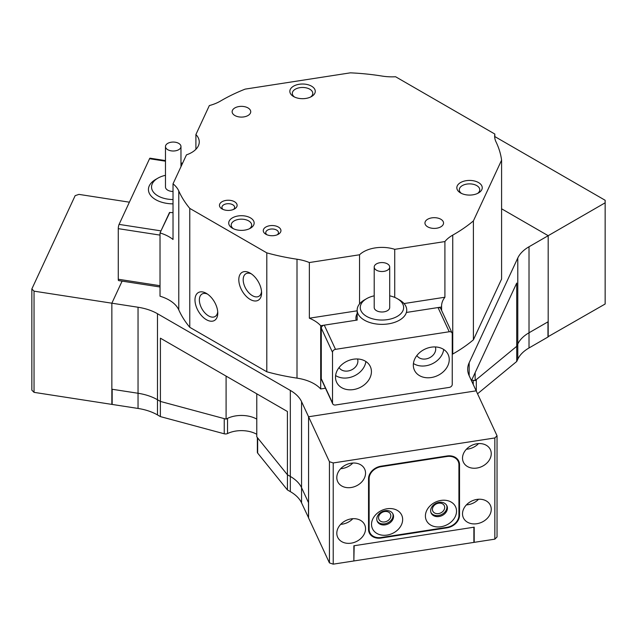 <?xml version="1.0" encoding="UTF-8"?>
<svg xmlns="http://www.w3.org/2000/svg" width="637" height="637" viewBox="0 0 637 637"><rect width="100%" height="100%" fill="white"/><g stroke="black" fill="none" stroke-linecap="round" stroke-linejoin="round"><path stroke-width="0.96" d="M169.8 212.471L160.978 230.873L119.079 224.391L149.552 158.724A3.097 0.653 -81.2 0 1 150.029 158.191L165.477 160.58M160.022 286.992L118.601 280.583A3.097 0.653 -81.2 0 1 118.275 279.245L118.275 228.651A3.097 0.653 -81.2 0 1 119.079 224.391M371.427 371.618A18.592 14.659 155.1 0 0 370.328 366.57A18.592 14.659 155.1 0 0 350.334 359.937A18.592 14.659 155.1 0 0 335.508 377.176A18.592 14.659 155.1 0 0 336.607 382.224A18.592 14.659 155.1 0 0 356.601 388.857A18.592 14.659 155.1 0 0 371.427 371.618M339.059 367.557A10.224 8.066 155.1 0 0 350.151 370.463A10.224 8.066 155.1 0 0 357.89 361.115A10.224 8.066 155.1 0 0 357.548 358.981M449.244 359.579A18.592 14.659 155.1 0 0 448.153 354.53A18.592 14.659 155.1 0 0 428.152 347.898A18.592 14.659 155.1 0 0 413.325 365.136A18.592 14.659 155.1 0 0 414.424 370.185A18.592 14.659 155.1 0 0 434.418 376.817A18.592 14.659 155.1 0 0 449.244 359.579M416.885 355.526A10.224 8.066 155.1 0 0 427.968 358.432A10.224 8.066 155.1 0 0 435.708 349.084A10.224 8.066 155.1 0 0 435.366 346.942M332.697 403.778L321.47 379.588A3.097 2.444 -24.9 0 1 321.287 378.744L332.514 402.942A3.097 2.444 155.1 0 0 332.697 403.778A3.097 2.444 155.1 0 0 335.508 405.005L449.244 387.407A3.097 2.444 155.1 0 0 452.238 384.422L452.238 333.82A3.097 2.444 155.1 0 0 452.055 332.976A3.097 2.444 155.1 0 0 449.244 331.75L335.508 349.347A3.097 2.444 155.1 0 0 332.514 352.341L332.514 402.942M332.514 352.341L321.287 328.143L321.287 378.744M321.287 328.143A3.097 2.444 -24.9 0 1 324.281 325.157L335.508 349.347M357.206 320.061L324.281 325.157M449.244 331.75L438.017 307.56L406.74 312.401L441.608 307.002A37.185 21.467 180 0 1 441.576 306.126A37.185 21.467 180 0 1 444.913 297.232L404.041 303.554M438.017 307.56A3.097 2.444 -24.9 0 1 440.828 308.786L452.055 332.976M413.429 363.504A18.592 14.659 155.1 0 0 432.005 363.91A18.592 14.659 155.1 0 0 443.686 349.458M335.611 375.543A18.592 14.659 155.1 0 0 354.188 375.949A18.592 14.659 155.1 0 0 365.869 361.498M165.477 175.318A21.69 12.525 0 0 0 157.888 178.161A21.69 12.525 0 0 0 152.132 189.922A21.69 12.525 0 0 0 173.025 199.532M173.025 203.856A24.787 14.309 180 0 1 149.114 192.868A24.787 14.309 180 0 1 148.437 189.547A24.787 14.309 180 0 1 155.699 179.427L157.888 178.161M165.692 147.569A7.748 4.475 0 0 0 174.132 150.977A7.748 4.475 0 0 0 180.972 146.534A7.748 4.475 0 0 0 180.757 145.491A7.748 4.475 0 0 0 172.316 142.091A7.748 4.475 0 0 0 165.477 146.534A7.748 4.475 0 0 0 165.692 147.569M165.477 146.534L165.477 187.015A7.748 4.475 0 0 0 165.692 188.05A7.748 4.475 0 0 0 173.025 191.482M374.206 295.823A21.69 12.525 0 0 0 370.909 296.738A21.69 12.525 0 0 0 366.609 298.665A21.69 12.525 0 0 0 364.81 315.196A21.69 12.525 0 0 0 392.989 318.301A21.69 12.525 0 0 0 397.289 298.665A21.69 12.525 0 0 0 389.701 295.823M397.289 298.665L399.479 299.931A24.787 14.309 180 0 1 406.74 310.052A24.787 14.309 180 0 1 394.566 322.37A24.787 14.309 180 0 1 369.667 322.481A24.787 14.309 180 0 1 357.158 310.052A24.787 14.309 180 0 1 364.42 299.931L366.609 298.665M378.012 263.192A7.748 4.475 0 0 0 374.206 267.038A7.748 4.475 0 0 0 378.115 270.924A7.748 4.475 0 0 0 385.895 270.892A7.748 4.475 0 0 0 389.701 267.038A7.748 4.475 0 0 0 385.791 263.153A7.748 4.475 0 0 0 378.012 263.192M374.206 267.038L374.206 307.52A7.748 4.475 0 0 0 378.115 311.405A7.748 4.475 0 0 0 385.895 311.374A7.748 4.475 0 0 0 389.701 307.52L389.701 267.038M475.146 372.637L475.146 380.592A21.69 12.525 180 0 0 471.627 380.225A21.69 12.525 180 0 1 473.243 380.353L473.243 384.509M138.038 408.444L138.038 307.241L111.857 303.196L122.105 281.124L111.857 303.196L111.857 389.215L138.038 393.26A43.38 25.042 180 0 1 157.482 399.741A43.38 25.042 0 0 0 138.038 393.26L112.16 389.263L112.16 404.439L138.038 408.444A43.38 25.042 180 0 1 157.482 414.926L160.373 416.598L160.373 401.414L157.482 399.741L160.413 401.437L226.095 419.122A21.69 12.525 180 0 1 256.775 419.122A21.69 12.525 180 0 0 227.536 418.358L227.536 433.542A21.69 12.525 180 0 1 256.775 434.299M477.551 393.777L516.734 361.466L517.793 359.188A43.38 25.042 180 0 1 529.021 347.961L547.963 337.021L547.963 321.844L529.021 332.777L548.186 321.717L548.186 235.69L605.15 202.805L605.15 200.273L494.822 136.573M354.172 560.918L473.888 542.398L473.888 527.213L354.172 545.734L353.869 560.273M257.659 437.922L257.659 453.082L287.438 489.957L290.329 491.621A43.38 25.042 180 0 1 301.556 502.848L308.571 517.777M257.659 453.082A3.097 1.792 180 0 1 257.364 452.326L257.364 437.563M227.536 433.542A3.097 1.792 180 0 1 224.24 433.789L224.24 418.62M160.373 416.598L224.24 433.789M287.438 489.957L287.438 474.772L290.329 476.444A43.38 25.042 180 0 1 301.556 487.671L308.491 502.609L308.491 517.793M516.734 361.466L516.734 346.289L517.793 344.004A43.38 25.042 180 0 1 529.021 332.777A43.38 25.042 0 0 0 517.793 344.004L517.793 359.188M390.823 515.787A6.354 5.008 155.1 0 0 390.449 514.059A6.354 5.008 155.1 0 0 383.617 511.798A6.354 5.008 155.1 0 0 378.553 517.682A6.354 5.008 155.1 0 0 378.927 519.41A6.354 5.008 155.1 0 0 385.759 521.679A6.354 5.008 155.1 0 0 390.823 515.787M365.542 528.798A14.874 11.729 155.1 0 0 364.667 524.761A14.874 11.729 155.1 0 0 348.67 519.45A14.874 11.729 155.1 0 0 336.806 533.241A14.874 11.729 155.1 0 0 337.682 537.278A14.874 11.729 155.1 0 0 353.686 542.589A14.874 11.729 155.1 0 0 365.542 528.798M365.542 473.14A14.874 11.729 155.1 0 0 364.667 469.095A14.874 11.729 155.1 0 0 348.67 463.792A14.874 11.729 155.1 0 0 336.806 477.583A14.874 11.729 155.1 0 0 337.682 481.62A14.874 11.729 155.1 0 0 353.686 486.931A14.874 11.729 155.1 0 0 365.542 473.14M444.698 507.45A6.354 5.008 155.1 0 0 444.323 505.73A6.354 5.008 155.1 0 0 437.492 503.461A6.354 5.008 155.1 0 0 432.427 509.353A6.354 5.008 155.1 0 0 432.802 511.073A6.354 5.008 155.1 0 0 439.634 513.342A6.354 5.008 155.1 0 0 444.698 507.45M491.246 509.353A14.874 11.729 155.1 0 0 490.379 505.308A14.874 11.729 155.1 0 0 474.374 500.005A14.874 11.729 155.1 0 0 462.518 513.796A14.874 11.729 155.1 0 0 463.394 517.833A14.874 11.729 155.1 0 0 479.39 523.144A14.874 11.729 155.1 0 0 491.246 509.353M491.246 453.687A14.874 11.729 155.1 0 0 490.379 449.65A14.874 11.729 155.1 0 0 474.374 444.339A14.874 11.729 155.1 0 0 462.518 458.13A14.874 11.729 155.1 0 0 463.394 462.175A14.874 11.729 155.1 0 0 479.39 467.478A14.874 11.729 155.1 0 0 491.246 453.687M474.191 542.35L474.191 527.165L353.869 545.782L353.869 560.966L333.215 564.159L329.425 562.893L329.425 461.69L333.215 462.956L494.845 437.953L497.035 435.764L497.035 536.959L494.845 539.157L474.191 542.35L473.888 541.705M301.556 502.848L301.556 487.671A43.38 25.042 0 0 0 290.329 476.444L290.329 390.425A43.38 25.042 180 0 1 301.556 401.652L301.556 487.671L308.571 502.784L308.571 416.765L476.181 390.831L308.571 416.765L308.571 517.961L329.425 562.893M469.166 375.719A43.38 25.042 180 0 1 467.685 369.237A43.38 25.042 180 0 1 469.166 362.756L469.166 375.719L497.035 435.764M301.556 401.652L329.425 461.69M380.886 537.556L381.109 538.026L446.951 527.842L446.736 527.364M381.109 538.026A13.011 10.264 -24.9 0 1 369.301 532.882A13.011 10.264 -24.9 0 1 368.536 529.347L368.536 478.745A13.011 10.264 -24.9 0 1 381.109 466.173L446.951 455.988A13.011 10.264 -24.9 0 1 458.759 461.132A13.011 10.264 -24.9 0 1 459.524 464.668L458.728 462.948M458.927 513.979L459.524 515.269L459.524 464.668M459.524 515.269A13.011 10.264 -24.9 0 1 446.951 527.842M333.215 462.956L333.215 564.159M494.845 539.157L494.845 437.953M466.403 449.22A14.874 11.729 155.1 0 0 478.538 443.591M466.403 504.886A14.874 11.729 155.1 0 0 478.538 499.249M340.699 468.673A14.874 11.729 155.1 0 0 352.834 463.035M340.699 524.331A14.874 11.729 155.1 0 0 352.834 518.701M34.04 392.352L111.857 404.391L111.857 303.196L34.04 291.157L34.04 392.352L31.85 390.163L31.85 288.959L34.04 291.157M111.857 404.391L112.16 403.747M129.383 202.184L78.948 194.389L75.158 195.647L31.85 288.959M547.963 336.766L605.15 304.008L605.15 202.805M548.186 336.893L548.186 235.69L501.59 208.793L548.186 235.69L529.021 246.758L529.021 347.961M456.53 511.177A16.116 12.708 155.1 0 0 440.963 500.427A16.116 12.708 155.1 0 0 425.405 515.994A16.116 12.708 155.1 0 0 440.963 526.743A16.116 12.708 155.1 0 0 456.53 511.177M447.421 508.143A8.679 6.84 155.1 0 0 446.911 505.786A8.679 6.84 155.1 0 0 437.579 502.689A8.679 6.84 155.1 0 0 430.66 510.739A8.679 6.84 155.1 0 0 431.169 513.088A8.679 6.84 155.1 0 0 440.501 516.185A8.679 6.84 155.1 0 0 447.421 508.143M446.641 505.284A8.679 6.84 -24.9 0 1 446.943 507.108A8.679 6.84 -24.9 0 1 440.366 515.038A8.679 6.84 -24.9 0 1 430.962 512.562M402.656 519.513A16.116 12.708 155.1 0 0 387.089 508.764A16.116 12.708 155.1 0 0 371.53 524.331A16.116 12.708 155.1 0 0 387.089 535.08A16.116 12.708 155.1 0 0 402.656 519.513M393.547 516.48A8.679 6.84 155.1 0 0 393.037 514.123A8.679 6.84 155.1 0 0 383.705 511.025A8.679 6.84 155.1 0 0 376.786 519.067A8.679 6.84 155.1 0 0 377.295 521.424A8.679 6.84 155.1 0 0 386.627 524.522A8.679 6.84 155.1 0 0 393.547 516.48M392.766 513.613A8.679 6.84 -24.9 0 1 393.069 515.437A8.679 6.84 -24.9 0 1 386.492 523.375A8.679 6.84 -24.9 0 1 377.088 520.891M456.88 458.56L458.194 461.395A12.398 9.778 155.1 0 1 458.927 464.763L458.927 515.365A12.398 9.778 155.1 0 1 446.951 527.332L381.109 537.524A12.398 9.778 155.1 0 1 369.866 532.62A12.398 9.778 155.1 0 1 369.134 529.251L369.134 478.65L368.616 477.535M380.886 466.212L381.109 466.682L446.951 456.49L446.736 456.02M458.194 461.395A12.398 9.778 155.1 0 0 446.951 456.49M381.109 466.682A12.398 9.778 155.1 0 0 369.134 478.65M277.334 234.742A6.354 3.671 0 0 0 278.465 232.656A6.354 3.671 0 0 0 276.601 230.061A6.354 3.671 0 0 0 269.682 229.264A6.354 3.671 0 0 0 265.756 232.656A6.354 3.671 0 0 0 266.887 234.742M233.508 209.446A6.354 3.671 0 0 0 234.639 207.359A6.354 3.671 0 0 0 232.784 204.764A6.354 3.671 0 0 0 225.856 203.967A6.354 3.671 0 0 0 221.939 207.359A6.354 3.671 0 0 0 223.069 209.446M232.449 228.229L232.449 228.229A12.708 7.333 180 0 1 232.449 217.854A12.708 7.333 180 0 1 250.421 217.854A12.708 7.333 180 0 1 250.421 228.229A12.708 7.333 180 0 1 232.449 228.229M249.449 228.731A10.224 5.9 0 0 0 251.663 225.068A10.224 5.9 0 0 0 248.669 220.896A10.224 5.9 0 0 0 237.521 219.614A10.224 5.9 0 0 0 231.207 225.068A10.224 5.9 0 0 0 233.421 228.731M477.543 193.449A10.224 5.9 0 0 0 479.757 189.778A10.224 5.9 0 0 0 476.763 185.606A10.224 5.9 0 0 0 462.303 185.606A10.224 5.9 0 0 0 459.309 189.778A10.224 5.9 0 0 0 461.522 193.449M460.551 192.939L460.551 192.939A12.708 7.333 180 0 1 460.551 182.572A12.708 7.333 180 0 1 478.522 182.572A12.708 7.333 180 0 1 478.522 192.939A12.708 7.333 180 0 1 460.551 192.939M310.569 97.039A10.224 5.9 0 0 0 312.783 93.376A10.224 5.9 0 0 0 309.781 89.196A10.224 5.9 0 0 0 295.321 89.196A10.224 5.9 0 0 0 292.327 93.376A10.224 5.9 0 0 0 294.541 97.039M293.569 96.537L293.569 96.537A12.708 7.333 180 0 1 293.569 86.162A12.708 7.333 180 0 1 311.541 86.162A12.708 7.333 180 0 1 311.541 96.537A12.708 7.333 180 0 1 293.569 96.537M357.158 313.5A26.029 15.025 0 0 0 355.924 318.086A26.029 15.025 0 0 0 356.187 320.22L320.69 325.706L320.69 388.96A37.185 21.467 0 0 0 314.049 383.745A37.185 21.467 0 0 0 297.001 378.131A164.227 94.817 180 0 1 266.807 371.777L266.807 252.865L189.77 208.395A164.227 94.817 180 0 1 178.774 190.957L178.774 309.869A37.185 21.467 0 0 0 160.022 296.197L160.022 232.943A37.185 21.467 180 0 1 173.025 239.488L173.025 183.822L186.466 154.855A26.029 15.025 180 0 0 199.254 141.916A26.029 15.025 180 0 0 195.901 134.534L209.342 105.567A37.185 21.467 180 0 0 220.506 101.044A164.227 94.817 180 0 1 245.134 89.124L350.358 72.841A164.227 94.817 180 0 1 382.009 76.058A37.185 21.467 180 0 0 395.585 76.751L494.822 134.041A37.185 21.467 180 0 0 494.646 136.111A37.185 21.467 180 0 0 496.016 141.884A164.227 94.817 180 0 1 501.59 160.158L473.395 220.912A164.227 94.817 180 0 1 452.74 235.125L452.74 354.037A37.185 21.467 0 0 0 452.238 354.331M359.547 303.929L359.547 254.776L309.359 262.54A37.185 21.467 180 0 0 297.001 259.219A164.227 94.817 180 0 1 266.807 252.865M452.74 235.125A37.185 21.467 180 0 0 444.913 241.566L394.733 249.33A26.029 15.025 0 0 0 359.547 254.776M394.733 249.33L394.733 297.399M357.158 310.808L309.359 318.197A37.185 21.467 180 0 1 314.049 320.491A37.185 21.467 180 0 1 320.69 325.706M256.775 393.817L256.775 436.831L287.406 474.756L290.329 476.444L290.329 491.621M250.198 299.446A16.116 9.3 60 0 1 238.803 279.715A16.116 9.3 60 0 1 250.198 273.138L250.198 273.138A16.116 9.3 60 0 1 261.592 292.869A16.116 9.3 60 0 1 250.198 299.446M251.352 273.87A13.011 7.517 -120 0 0 245.882 273.759A13.011 7.517 -120 0 0 243.891 284.182A13.011 7.517 -120 0 0 252.387 295.656A13.011 7.517 -120 0 0 258.901 296.301A13.011 7.517 -120 0 0 261.536 291.507M206.38 319.686A16.116 9.3 60 0 1 194.986 299.955A16.116 9.3 60 0 1 206.38 293.378L206.38 293.378A16.116 9.3 60 0 1 217.774 313.109A16.116 9.3 60 0 1 206.38 319.686M207.535 294.111A13.011 7.517 -120 0 0 202.064 293.999A13.011 7.517 -120 0 0 200.066 304.422A13.011 7.517 -120 0 0 208.57 315.896A13.011 7.517 -120 0 0 215.075 316.541A13.011 7.517 -120 0 0 217.711 311.748M222.042 208.936L222.042 208.936A8.83 5.096 180 0 1 222.042 201.73A8.83 5.096 180 0 1 234.535 201.73A8.83 5.096 180 0 1 234.535 208.936A8.83 5.096 180 0 1 222.042 208.936M265.868 234.241L265.868 234.241A8.83 5.096 180 0 1 265.868 227.027A8.83 5.096 180 0 1 278.353 227.027A8.83 5.096 180 0 1 278.353 234.241A8.83 5.096 180 0 1 265.868 234.241M440.82 219.247A9.292 5.367 0 0 0 430.692 218.085A9.292 5.367 0 0 0 424.951 223.046A9.292 5.367 0 0 0 427.674 226.836A9.292 5.367 0 0 0 437.802 227.998A9.292 5.367 0 0 0 443.543 223.046A9.292 5.367 0 0 0 440.82 219.247M248.008 107.932A9.292 5.367 0 0 0 237.88 106.761A9.292 5.367 0 0 0 232.139 111.722A9.292 5.367 0 0 0 234.862 115.52A9.292 5.367 0 0 0 244.99 116.682A9.292 5.367 0 0 0 250.731 111.722A9.292 5.367 0 0 0 248.008 107.932M494.822 138.173L494.822 134.041M173.025 212.607A26.029 15.025 180 0 1 169.53 212.455L160.022 232.943M473.395 220.912L473.395 339.824L501.59 279.07L501.59 160.158M473.395 339.824A164.227 94.817 180 0 1 452.74 354.037M320.69 388.96L325.475 388.22M189.77 208.395L189.77 327.307L266.807 371.777M189.77 327.307A164.227 94.817 180 0 1 178.774 309.869M138.038 307.241A43.38 25.042 180 0 1 157.482 313.723L157.482 414.926M290.329 390.425L157.482 313.723M475.146 380.592L516.718 346.313L517.793 344.004L517.793 257.985L469.166 362.756M517.793 257.985A43.38 25.042 180 0 1 529.021 246.758M173.025 183.822A37.185 21.467 180 0 1 178.774 190.957M195.901 134.534L195.901 149.297M309.359 318.197L309.359 262.54M441.608 307.002L441.608 310.458M516.718 346.313L516.718 283.067L471.444 380.623M160.413 401.437L160.413 338.183L287.406 411.502L287.406 474.756M226.095 376.109L226.095 419.122M444.913 241.566L444.913 297.232M160.022 235.109L118.275 228.651M118.275 279.245L160.022 285.702M182.317 163.797L180.972 163.59M165.477 161.193L149.552 158.724M476.317 379.628L476.317 391.118M368.536 527.962L369.134 529.251M297.001 378.131L297.001 259.219M180.972 162.984L182.58 163.231M180.972 146.534L180.972 166.695M357.158 320.069L357.158 310.052M368.544 529.777L369.866 532.62"/></g></svg>
